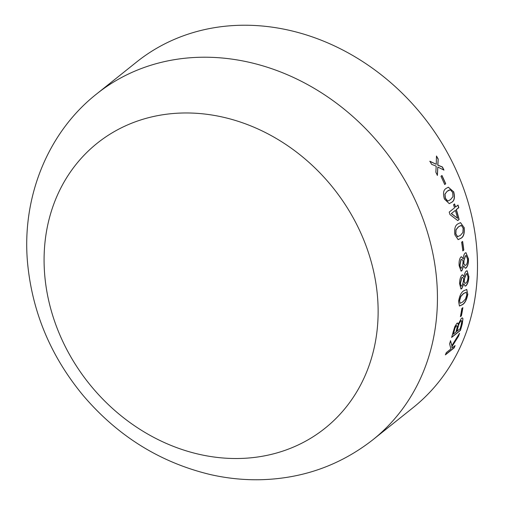 <?xml version="1.0" encoding="UTF-8"?>
<svg xmlns="http://www.w3.org/2000/svg" width="505" height="505" viewBox="0 0 505 505"><rect width="100%" height="100%" fill="white"/><g stroke="black" fill="none" stroke-linecap="round" stroke-linejoin="round"><path stroke-width="0.76" d="M136.748 61.907A221.304 189.735 51.4 0 1 423.121 116.384A221.304 189.735 51.4 0 1 413.008 407.712L372.961 439.703A221.304 189.735 51.4 0 0 383.074 148.369A221.304 189.735 51.4 0 0 96.701 93.898L136.748 61.907M462.952 318.699L462.29 323.749A221.304 189.735 51.4 0 1 460.421 330.403L451.609 337.441A221.304 189.735 51.4 0 0 453.181 331.924L454.835 326.577L456.918 323.295L457.681 323.017L458.155 324.374L461.425 318.283L462.46 317.904L462.952 318.699L462.132 323.686A221.127 189.583 51.4 0 1 460.263 330.333L451.685 337.182M461.393 315.852L460.39 316.654A221.304 189.735 51.4 0 0 461.867 308.448L462.87 307.646A221.304 189.735 51.4 0 1 461.393 315.852L460.434 316.433M467.832 294.068C466.765 299.711 464.941 303.265 462.372 304.717L459.443 306.017L458.578 301.46C459.531 295.785 461.267 292.212 463.798 290.747L466.759 289.441L467.674 294.024C466.601 299.667 464.783 303.215 462.214 304.673L459.367 305.992M468.886 276.349C468.773 280.679 467.813 283.835 465.989 285.817L465.111 286.12L463.868 283.848L461.734 288.727L460.951 289.005L459.626 283.741C459.613 279.884 460.364 276.993 461.879 275.061L462.624 274.815L464.032 276.879C464.398 274.07 465.124 272.132 466.203 271.078L467.131 270.743L468.722 276.323C468.608 280.647 467.649 283.804 465.825 285.786L465.029 286.095M468.419 258.371C468.678 262.752 467.92 265.939 466.147 267.934L465.294 268.237L463.704 265.908L461.848 270.832L461.09 271.116L459.165 265.769C458.824 261.868 459.38 258.951 460.838 257.02L461.526 256.774L463.281 258.869C463.438 256.035 464.051 254.091 465.118 253.037L465.995 252.689L468.255 258.358C468.514 262.739 467.756 265.92 465.982 267.915L465.219 268.224M463.811 250.082L462.807 250.884A221.304 189.735 51.4 0 0 461.608 242.217L462.612 241.415A221.304 189.735 51.4 0 1 463.811 250.082L462.795 250.758M464.133 227.414C464.745 233.247 463.672 236.877 460.901 238.322L458.149 239.623L454.879 234.806C454.147 228.992 455.144 225.363 457.877 223.923L460.516 222.617L463.969 227.427C464.587 233.253 463.508 236.883 460.737 238.322L458.067 239.629M455.56 207.018L458.016 205.062A221.304 189.735 51.4 0 1 458.811 207.65L456.362 209.607A221.304 189.735 51.4 0 1 459.114 219.486L457.751 220.578L449.974 214.575A221.304 189.735 51.4 0 0 449.204 212.094L454.557 207.82A221.304 189.735 51.4 0 0 453.559 204.721L454.563 203.919A221.304 189.735 51.4 0 1 455.56 207.018L455.409 207.05A221.127 189.583 51.4 0 0 454.437 204.026M453.654 191.654C455.144 197.348 454.449 200.927 451.577 202.385L449.261 203.629L444.4 199.046C442.803 193.39 443.422 189.83 446.25 188.371L448.339 187.185L453.503 191.692C454.992 197.386 454.298 200.958 451.426 202.423L449.185 203.648M445.713 183.744L444.709 184.546A221.304 189.735 51.4 0 0 440.96 176.302L441.963 175.5A221.304 189.735 51.4 0 1 445.713 183.744L444.69 184.489M438.195 159.05L437.879 165.122L442.418 166.978A221.304 189.735 51.4 0 1 443.99 170.109L437.816 167.048L437.406 175.368A221.304 189.735 51.4 0 0 435.847 172.243L436.187 166.145L431.636 164.34A221.304 189.735 51.4 0 0 429.9 161.259L436.269 164.289L436.478 156.001A221.304 189.735 51.4 0 1 438.195 159.05L437.734 165.185L442.273 167.035A221.127 189.583 51.4 0 1 443.756 169.996M458.597 336.103L451.88 346.784L452.126 347.951L455.112 345.565A221.304 189.735 51.4 0 1 454.184 347.838L445.372 354.876A221.304 189.735 51.4 0 0 446.3 352.604L450.896 348.93L449.583 343.741A221.304 189.735 51.4 0 0 450.574 340.761L451.855 345.66L459.537 333.249A221.304 189.735 51.4 0 1 458.597 336.103L451.729 346.701L452.126 347.951M44.762 275.541A182.444 156.417 51.4 0 1 281.228 141.488A182.444 156.417 51.4 0 1 307.362 440.209A182.444 156.417 51.4 0 1 44.762 275.541M454.835 345.78A221.127 189.583 51.4 0 1 454.033 347.749L445.505 354.567M450.416 340.686L451.855 345.66M459.146 333.9A221.127 189.583 51.4 0 1 458.439 336.027M437.816 167.048L437.267 175.424M429.761 161.329L436.269 164.289M436.471 156.304A221.127 189.583 51.4 0 1 438.056 159.113M441.837 175.601A221.127 189.583 51.4 0 1 445.568 183.788M448.263 187.21L453.503 191.692M449.444 189.905L447.234 191.199L444.861 194.173L445.252 198.288L447.449 200.958L448.238 200.902M447.234 191.199L445.012 194.128L445.404 198.244L447.6 200.921L448.314 200.889L450.586 199.563L452.972 196.647L452.65 192.456L450.403 189.811L447.386 191.155M457.883 205.163A221.127 189.583 51.4 0 1 458.66 207.675L456.204 209.632A221.127 189.583 51.4 0 1 458.957 219.505L457.681 220.527M451.274 213.577L457.587 218.267A221.304 189.735 51.4 0 0 455.358 210.408L451.274 213.577L455.358 210.408M451.426 213.546L457.587 218.267M460.434 222.623L463.969 227.427M460.926 225.47L458.553 226.795L456.047 229.794L455.882 234.004L457.795 236.794M461.28 225.489L458.395 226.814L455.889 229.807L455.718 234.017L457.713 236.801M457.36 236.776L460.371 235.431L462.883 232.496L463.129 228.216L461.437 225.47M462.466 241.529A221.127 189.583 51.4 0 1 463.647 250.076M463.704 265.908L461.684 270.813L461.008 271.103M461.444 256.774L463.249 258.901M465.913 252.689L468.255 258.358M466.065 255.574L465.339 255.82L464.032 259.873L463.716 263.888L465.08 265.415M461.74 259.343L460.939 259.614L459.885 264.955C460.005 267.315 460.522 268.344 461.437 268.041M459.885 264.955L460.049 264.967C460.169 267.328 460.686 268.363 461.602 268.06L461.078 268.212M461.602 268.06L462.769 264.734L463.098 260.877L461.822 259.349L461.103 259.627L460.049 264.967M464.032 259.873L463.88 263.907L465.168 265.428L465.945 265.138C467.112 263.913 467.643 261.88 467.523 259.027L466.147 255.574L465.503 255.833L464.196 259.886M463.868 283.848L461.57 288.69L460.869 288.98M462.542 274.808L463.994 276.91M467.049 270.731L468.722 276.323M466.936 273.596L466.184 273.83L464.644 277.851L464.026 281.834L465.13 283.324M462.599 277.359L461.766 277.617L460.358 282.92C460.276 285.256 460.68 286.266 461.564 285.956M460.358 282.92L460.522 282.945C460.44 285.281 460.844 286.297 461.728 285.988L461.185 286.127M461.728 285.988L463.085 282.693L463.704 278.867L462.681 277.365L461.93 277.643L460.522 282.945M464.644 277.851L464.19 281.859L465.219 283.343L466.02 283.059C467.22 281.847 467.876 279.827 467.99 277.005L467.018 273.596L466.349 273.855L464.808 277.883M466.677 289.422L467.674 294.024M466.222 292.218L463.426 293.525L460.661 296.498L459.417 300.614L460.137 303.309L462.738 301.946L465.503 299.036L466.828 294.87L466.222 292.218L463.59 293.563L460.825 296.536L459.582 300.658L460.137 303.309M462.675 307.798A221.127 189.583 51.4 0 1 461.235 315.795M457.593 322.998L458.111 324.412M462.378 317.885L462.795 318.642M461.444 320.65L460.705 320.877L458.963 323.572L457.814 327.385A221.127 189.583 51.4 0 1 456.728 331.33L460.118 328.818A221.304 189.735 51.4 0 0 461.04 325.491L461.81 321.313L461.526 320.662L460.869 320.94L459.121 323.636L457.972 327.448A221.304 189.735 51.4 0 1 456.886 331.4M457.139 325.984L456.28 325.794L455.138 327.48L453.982 331.217A221.127 189.583 51.4 0 1 453.155 334.184L455.882 332.202A221.304 189.735 51.4 0 0 456.772 328.982L457.303 326.047L457.019 325.573M455.138 327.48L454.14 331.286A221.304 189.735 51.4 0 1 453.313 334.253M456.28 325.794L455.295 327.549M457.303 326.047L456.438 325.858M96.701 93.898C47.167 132.872 21.399 198.459 27.63 263.604C32.427 312.627 50.973 356.631 83.262 395.604C117.804 436.137 160.104 462.441 210.168 474.517C226.48 478.241 242.873 479.984 259.336 479.75C302.078 478.873 339.953 465.522 372.961 439.703"/></g></svg>
